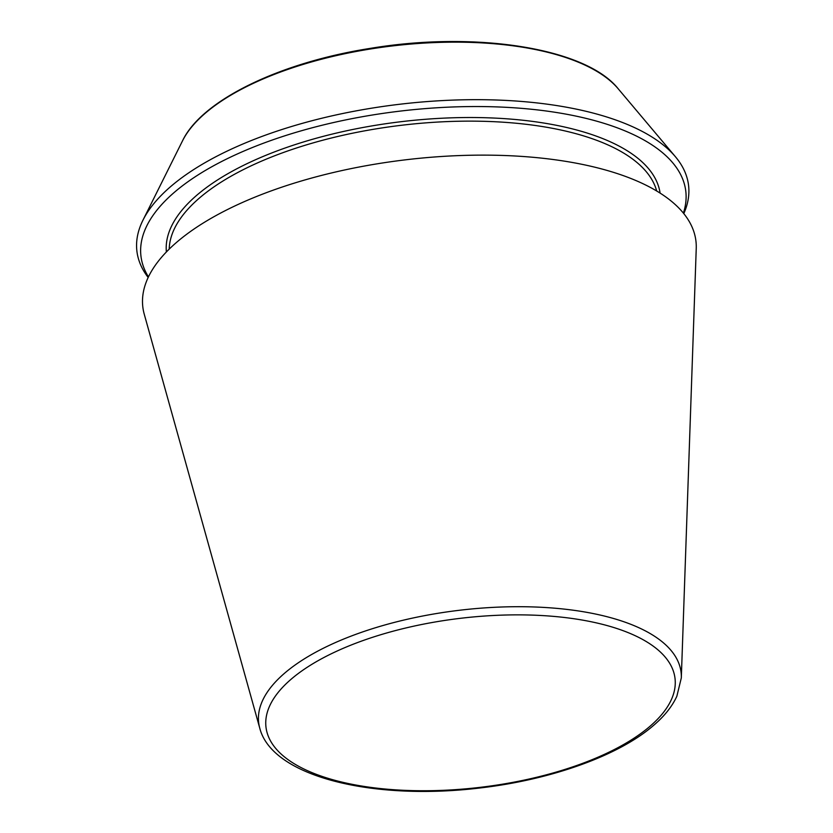 <?xml version="1.0" encoding="UTF-8"?>
<svg xmlns="http://www.w3.org/2000/svg" width="833" height="833" viewBox="0 0 833 833"><rect width="100%" height="100%" fill="white"/><g stroke="black" fill="none" stroke-linecap="round" stroke-linejoin="round"><path stroke-width="1.25" d="M681.311 677.947L696.242 248.411A278.514 115.058 173.2 0 0 405.754 159.79A278.514 115.058 173.2 0 0 144.255 314.228L259.771 728.209C272.276 777.158 374.236 801.044 481.037 787.851C551.748 779.553 618.888 755.531 653.499 725.47C664.38 716.193 672.158 706.457 676.854 696.242L681.311 677.947A212.696 87.871 173.2 0 0 459.472 610.266A212.696 87.871 173.2 0 0 259.771 728.209M683.799 213.602A277.785 114.756 173.2 0 0 675.376 156.677A277.785 114.756 173.2 0 0 399.142 104.323A277.785 114.756 173.2 0 0 142.964 220.172A277.785 114.756 173.2 0 0 148.17 277.472M683.393 213.102A274.338 113.33 173.2 0 0 399.955 111.133A274.338 113.33 173.2 0 0 148.441 276.889M649.813 726.449A205.97 85.091 173.2 0 0 466.501 617.628A205.97 85.091 173.2 0 0 295.205 764.33A205.97 85.091 173.2 0 0 649.813 726.449M182.562 140.756C201.773 100.252 279.68 62.558 370.216 48.387C475.581 30.759 585.953 48.022 618.221 88.808A227.305 93.9 173.2 0 0 392.187 45.961A227.305 93.9 173.2 0 0 182.562 140.756L142.964 220.172M656.685 190.986A245.912 101.584 173.2 0 0 401.641 125.252A245.912 101.584 173.2 0 0 169.203 249.119M660.1 193.1A248.63 102.709 173.2 0 0 401.214 121.68A248.63 102.709 173.2 0 0 166.371 251.972M618.221 88.808L675.376 156.677"/></g></svg>
